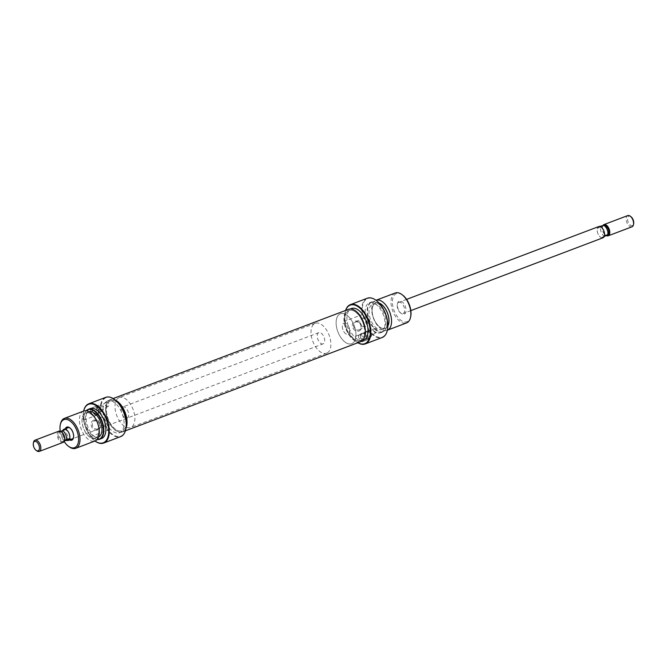 <?xml version="1.0" encoding="UTF-8"?>
<svg xmlns="http://www.w3.org/2000/svg" width="667" height="667" viewBox="0 0 667 667"><rect width="100%" height="100%" fill="white"/><g stroke="black" fill="none" stroke-linecap="round" stroke-linejoin="round"><path stroke-width="0.5" stroke-dasharray="3.33 2.5" d="M125.588 416.35A16 8.721 69.2 0 1 121.994 430.765A16 8.721 69.2 0 1 107.062 415.266A16 8.721 69.2 0 1 110.655 400.842A16 8.721 69.2 0 1 125.588 416.35M363.932 326.021A16 8.721 69.2 0 1 360.338 340.437A16 8.721 69.2 0 1 345.406 324.937A16 8.721 69.2 0 1 348.999 310.514A16 8.721 69.2 0 1 363.932 326.021M360.789 341.629A17.267 9.413 69.2 0 1 344.664 324.896A17.267 9.413 69.2 0 1 348.549 309.33M126.021 428.139A17.267 9.413 69.2 0 1 122.445 431.958A17.267 9.413 69.2 0 1 106.32 415.224A17.267 9.413 69.2 0 1 110.205 399.658A17.267 9.413 69.2 0 1 115.408 400.15M404.452 314.074A7.003 3.819 -110.8 0 0 405.086 305.811A7.003 3.819 -110.8 0 0 398.966 301.226A7.003 3.819 -110.8 0 0 397.507 303.552A7.003 3.819 -110.8 0 0 401.276 313.498A7.003 3.819 -110.8 0 0 404.452 314.074M398.574 302.434A6.003 3.268 69.2 0 1 398.799 302.334A6.003 3.268 69.2 0 1 403.902 306.578A6.003 3.268 69.2 0 1 403.277 313.457A6.003 3.268 69.2 0 1 403.051 313.557A6.003 3.268 69.2 0 1 400.559 312.965A6.003 3.268 69.2 0 1 397.324 304.435A6.003 3.268 69.2 0 1 398.574 302.434M345.648 310.43A20.602 11.231 -110.8 0 0 345.122 312.356A20.602 11.231 -110.8 0 0 345.223 322.094L345.147 321.069A21.002 11.447 69.2 0 1 345.189 312.006A21.002 11.447 69.2 0 1 345.598 310.447M387.385 329.982A20.602 11.231 69.2 0 1 383.116 336.66A20.602 11.231 69.2 0 1 369.018 330.048L369.093 331.074A21.002 11.447 -110.8 0 0 382.183 337.51M369.018 330.048L362.781 315.433A20.602 11.231 69.2 0 1 366.983 298.841A20.602 11.231 69.2 0 1 376.188 300.417M367.3 298.232A21.002 11.447 -110.8 0 0 366.517 298.591A21.002 11.447 -110.8 0 0 362.089 314.649L345.147 321.069M367.817 332.174A2.201 1.843 -118.6 0 1 369.535 336.21A2.201 1.843 -118.6 0 1 367.817 332.174M374.554 328.498A2.201 1.843 -118.6 0 1 376.28 332.533A2.201 1.843 -118.6 0 1 374.554 328.498M362.489 333.608A3.502 2.926 -118.6 0 1 366.517 335.601A3.502 2.926 -118.6 0 1 365.533 339.895A3.502 2.926 -118.6 0 1 365.224 340.037A3.502 2.926 -118.6 0 1 361.197 338.044A3.502 2.926 -118.6 0 1 362.181 333.75A3.502 2.926 -118.6 0 1 362.489 333.608M367.3 330.982A3.502 2.926 -118.6 0 1 371.336 332.975A3.502 2.926 -118.6 0 1 370.352 337.269A3.502 2.926 -118.6 0 1 370.043 337.41A3.502 2.926 -118.6 0 1 366.016 335.418A3.502 2.926 -118.6 0 1 367 331.124A3.502 2.926 -118.6 0 1 367.3 330.982M359.038 330.999A5.303 4.427 61.4 0 0 361.122 324.554A5.303 4.427 61.4 0 0 354.886 321.261A5.303 4.427 61.4 0 0 352.81 327.705A5.303 4.427 61.4 0 0 359.038 330.999M355.561 322.028A4.302 3.593 -118.6 0 1 360.513 324.479A4.302 3.593 -118.6 0 1 359.296 329.756A4.302 3.593 -118.6 0 1 358.929 329.923A4.302 3.593 -118.6 0 1 353.969 327.48A4.302 3.593 -118.6 0 1 355.186 322.203A4.302 3.593 -118.6 0 1 355.561 322.028M362.414 318.292C365.649 316.892 369.268 325.354 365.783 326.188C360.597 328.664 356.962 320.185 362.414 318.292L355.186 322.203M359.296 329.756L365.783 326.188M383.583 331.341A15.766 8.596 69.2 0 1 369.81 321.002A15.766 8.596 69.2 0 1 371.227 302.384A15.766 8.596 69.2 0 1 375.246 302.051A15.766 8.596 69.2 0 1 385.443 313.815A15.766 8.596 69.2 0 1 385.601 329.381A15.766 8.596 69.2 0 1 383.583 331.341M370.827 302.293A16 8.721 -110.8 0 0 369.159 320.627A16 8.721 -110.8 0 0 382.766 331.941A16 8.721 -110.8 0 0 383.358 331.666A16 8.721 -110.8 0 0 385.409 329.69A16 8.721 -110.8 0 0 385.243 313.89A16 8.721 -110.8 0 0 374.896 301.951A16 8.721 -110.8 0 0 371.419 302.018A16 8.721 -110.8 0 0 370.827 302.293M410.722 316.425A14.999 8.179 69.2 0 1 407.587 321.419A14.999 8.179 69.2 0 1 394.489 311.589A14.999 8.179 69.2 0 1 395.839 293.88A14.999 8.179 69.2 0 1 402.643 295.106M395.256 292.988A16 8.721 -110.8 0 0 394.664 293.255A16 8.721 -110.8 0 0 392.988 311.597A16 8.721 -110.8 0 0 406.595 322.911M379.089 303.035A13.598 7.412 -110.8 0 0 375.213 303.185A13.598 7.412 -110.8 0 0 373.987 319.243A13.598 7.412 -110.8 0 0 385.868 328.156A13.598 7.412 -110.8 0 0 387.835 326.096M387.302 330.223L387.344 330.207A16 8.721 69.2 0 1 387.302 330.223A16 8.721 69.2 0 1 373.695 318.909A16 8.721 69.2 0 1 375.363 300.575A16 8.721 69.2 0 1 375.955 300.3A16 8.721 69.2 0 1 376.005 300.283L375.955 300.3M352.309 343.438A16 8.721 69.2 0 1 351.717 343.705A16 8.721 69.2 0 1 338.111 332.391A16 8.721 69.2 0 1 339.778 314.057A16 8.721 69.2 0 1 340.37 313.782A16 8.721 69.2 0 1 353.977 325.096A16 8.721 69.2 0 1 352.309 343.438A16 8.721 69.2 0 1 351.717 343.705A16 8.721 69.2 0 1 338.111 332.391A16 8.721 69.2 0 1 339.778 314.057A16 8.721 69.2 0 1 340.37 313.782A16 8.721 69.2 0 1 353.977 325.096A16 8.721 69.2 0 1 352.309 343.438M360.93 340.17A16 8.721 69.2 0 1 360.338 340.437A16 8.721 69.2 0 1 346.732 329.123A16 8.721 69.2 0 1 348.407 310.789A16 8.721 69.2 0 1 348.999 310.514A16 8.721 69.2 0 1 362.606 321.827A16 8.721 69.2 0 1 360.93 340.17M343.697 323.237A6.003 3.268 69.2 0 1 343.922 323.136A6.003 3.268 69.2 0 1 349.024 327.38A6.003 3.268 69.2 0 1 348.391 334.25A6.003 3.268 69.2 0 1 348.174 334.359A6.003 3.268 69.2 0 1 343.071 330.115A6.003 3.268 69.2 0 1 343.697 323.237A6.003 3.268 69.2 0 1 343.922 323.136A6.003 3.268 69.2 0 1 349.024 327.38A6.003 3.268 69.2 0 1 348.391 334.25A6.003 3.268 69.2 0 1 348.174 334.359A6.003 3.268 69.2 0 1 343.071 330.115A6.003 3.268 69.2 0 1 343.697 323.237M382.691 329.256A13.498 7.362 69.2 0 1 382.191 329.481A13.498 7.362 69.2 0 1 370.71 319.943A13.498 7.362 69.2 0 1 372.119 304.469A13.498 7.362 69.2 0 1 372.62 304.235A13.498 7.362 69.2 0 1 384.1 313.782A13.498 7.362 69.2 0 1 382.691 329.256M387.835 325.913A13.498 7.362 69.2 0 1 385.826 328.064A13.498 7.362 69.2 0 1 385.326 328.297A13.498 7.362 69.2 0 1 373.845 318.751A13.498 7.362 69.2 0 1 375.254 303.277A13.498 7.362 69.2 0 1 375.754 303.051A13.498 7.362 69.2 0 1 379.215 303.168M381.316 332.441A16 8.721 69.2 0 1 380.724 332.716A16 8.721 69.2 0 1 367.117 321.402A16 8.721 69.2 0 1 368.784 303.06A16 8.721 69.2 0 1 369.385 302.793A16 8.721 69.2 0 1 382.991 314.099A16 8.721 69.2 0 1 381.316 332.441M361.322 341.087A17 9.263 69.2 0 1 360.697 341.371A17 9.263 69.2 0 1 346.24 329.356A17 9.263 69.2 0 1 348.016 309.872A17 9.263 69.2 0 1 348.641 309.58A17 9.263 69.2 0 1 363.098 321.602A17 9.263 69.2 0 1 361.322 341.087M363.515 340.303A17 9.263 69.2 0 1 349.058 328.281A17 9.263 69.2 0 1 350.834 308.804A17 9.263 69.2 0 1 351.467 308.513M357.837 342.746A21.002 11.447 69.2 0 1 356.503 341.846A21.002 11.447 69.2 0 1 352.151 337.494L345.223 322.094M369.093 331.074L352.151 337.494M362.131 341.771A21.002 11.447 69.2 0 1 358.554 339.186L358.588 335.134L364.832 336.81A21.002 11.447 -110.8 0 0 368.401 339.386L362.131 341.771L368.401 339.386M351.459 336.702A20.602 11.231 -110.8 0 0 356.211 341.629A20.602 11.231 -110.8 0 0 357.887 342.73M362.089 314.649L362.781 315.433M368.559 339.303L366.992 335.634A4.002 3.343 -118.6 0 0 361.939 333.308A4.002 3.343 -118.6 0 0 360.722 338.011L362.289 341.679M602.735 225.871A6.003 3.268 -110.8 0 0 602.476 226.688A6.003 3.268 -110.8 0 0 603.193 231.774A6.003 3.268 -110.8 0 0 605.711 235.209A6.003 3.268 -110.8 0 0 606.328 235.601M603.176 225.704A5.328 2.901 -110.8 0 0 602.71 226.288A5.328 2.901 -110.8 0 0 602.359 227.272A5.328 2.901 -110.8 0 0 602.993 231.791A5.328 2.901 -110.8 0 0 605.227 234.851A5.328 2.901 -110.8 0 0 606.628 235.468M630.957 216.708A5.002 2.726 -110.8 0 0 628.689 216.291A5.002 2.726 -110.8 0 0 628.239 222.194A5.002 2.726 -110.8 0 0 632.608 225.479A5.002 2.726 -110.8 0 0 633.65 223.812M327.222 352.943A16 8.721 69.2 0 1 326.63 353.218A16 8.721 69.2 0 1 313.023 341.904A16 8.721 69.2 0 1 314.691 323.562A16 8.721 69.2 0 1 315.283 323.295A16 8.721 69.2 0 1 328.889 334.609A16 8.721 69.2 0 1 327.222 352.943M323.303 343.763A6.003 3.268 69.2 0 1 323.078 343.864A6.003 3.268 69.2 0 1 317.976 339.62A6.003 3.268 69.2 0 1 318.609 332.75A6.003 3.268 69.2 0 1 318.826 332.641A6.003 3.268 69.2 0 1 323.929 336.885A6.003 3.268 69.2 0 1 323.303 343.763M67.659 440.553A6.003 3.268 69.2 0 1 63.19 436.235A6.003 3.268 69.2 0 1 63.265 429.748M61.539 431.983A5.328 2.901 -110.8 0 0 60.372 431.532A5.328 2.901 -110.8 0 0 58.596 432.499A5.328 2.901 -110.8 0 0 58.871 438.002A5.328 2.901 -110.8 0 0 62.515 441.679A5.328 2.901 -110.8 0 0 64.29 440.712A5.328 2.901 -110.8 0 0 64.574 440.003M58.571 431.299A6.003 3.268 -110.8 0 0 58.029 438.377A6.003 3.268 -110.8 0 0 62.806 442.488M60.672 431.399L59.28 432.358A5.961 3.252 -110.8 0 0 63.198 441.537L64.441 440.645M36.768 450.834A6.003 3.268 69.2 0 1 33.533 442.304M64.024 429.256A5.961 3.252 -110.8 0 0 63.815 429.348A5.961 3.252 -110.8 0 0 63.19 436.176A5.961 3.252 -110.8 0 0 68.251 440.403M59.28 432.358L64.966 429.681M63.198 441.537L64.265 441.129M61.839 431.382L62.398 430.649M603.735 237.252L603.185 237.652A5.961 3.252 -110.8 0 0 603.81 230.815A5.961 3.252 -110.8 0 0 598.741 226.605A5.961 3.252 -110.8 0 0 598.524 226.705L599.341 226.447M604.485 225.321L600.684 227.172A5.961 3.252 -110.8 0 0 604.594 236.351L602.034 237.319L605.161 235.618M631.757 226.863A6.003 3.268 69.2 0 1 626.805 222.344A6.003 3.268 69.2 0 1 627.514 215.674M601.242 226.438L598.116 228.139L600.684 227.172M598.116 228.139L598.524 226.705A5.961 3.252 -110.8 0 0 597.899 233.533A5.961 3.252 -110.8 0 0 602.968 237.752A5.961 3.252 -110.8 0 0 603.185 237.652L602.976 237.744M602.743 237.861A6.003 3.268 69.2 0 1 597.799 233.333A6.003 3.268 69.2 0 1 598.507 226.672M603.185 237.652L602.034 237.319M73.57 437.26A6.003 3.268 -110.8 0 0 73.67 436.852A6.003 3.268 -110.8 0 0 70.435 428.322A6.003 3.268 -110.8 0 0 70.093 428.081M125.838 429.106A20.602 11.231 69.2 0 1 121.569 435.784A20.602 11.231 69.2 0 1 107.47 429.173L107.537 430.198A21.002 11.447 -110.8 0 0 120.627 436.635M105.745 397.357A21.002 11.447 -110.8 0 0 104.961 397.715A21.002 11.447 -110.8 0 0 100.534 413.773L101.234 414.557A20.602 11.231 69.2 0 1 105.436 397.966A20.602 11.231 69.2 0 1 114.632 399.55M83.658 411.08A20.602 11.231 -110.8 0 0 83.567 411.481A20.602 11.231 -110.8 0 0 83.667 421.219L83.6 420.193A21.002 11.447 69.2 0 1 83.642 411.13A21.002 11.447 69.2 0 1 83.65 411.08M101.251 410.163A2.201 1.843 -118.6 0 1 99.533 406.12A2.201 1.843 -118.6 0 1 101.251 410.163M107.996 406.486A2.201 1.843 -118.6 0 1 106.27 402.443A2.201 1.843 -118.6 0 1 107.996 406.486M96.948 413.982A3.502 2.926 -118.6 0 1 92.913 411.989A3.502 2.926 -118.6 0 1 93.897 407.695A3.502 2.926 -118.6 0 1 94.205 407.554A3.502 2.926 -118.6 0 1 98.232 409.546A3.502 2.926 -118.6 0 1 97.249 413.84A3.502 2.926 -118.6 0 1 96.948 413.982M101.759 411.356A3.502 2.926 -118.6 0 1 97.732 409.363A3.502 2.926 -118.6 0 1 98.716 405.069A3.502 2.926 -118.6 0 1 99.024 404.927A3.502 2.926 -118.6 0 1 103.051 406.92A3.502 2.926 -118.6 0 1 102.068 411.214A3.502 2.926 -118.6 0 1 101.759 411.356M93.647 420.268A5.303 4.427 61.4 0 0 91.571 426.713A5.303 4.427 61.4 0 0 97.799 429.998A5.303 4.427 61.4 0 0 99.883 423.562A5.303 4.427 61.4 0 0 93.647 420.268M97.69 428.931A4.302 3.593 -118.6 0 1 92.738 426.488A4.302 3.593 -118.6 0 1 93.947 421.21A4.302 3.593 -118.6 0 1 94.322 421.035A4.302 3.593 -118.6 0 1 99.275 423.478A4.302 3.593 -118.6 0 1 98.066 428.756A4.302 3.593 -118.6 0 1 97.69 428.931M104.544 425.187C99.35 427.664 95.723 419.201 101.176 417.3C104.411 415.891 108.037 424.362 104.544 425.187L98.066 428.756M93.947 421.21L101.176 417.3M86.268 410.805A15.766 8.596 -110.8 0 0 85.393 411.898A15.766 8.596 -110.8 0 0 85.551 427.472A15.766 8.596 -110.8 0 0 95.748 439.236A15.766 8.596 -110.8 0 0 97.132 439.47M97.082 439.536A16 8.721 69.2 0 1 96.098 439.336A16 8.721 69.2 0 1 85.743 427.397A16 8.721 69.2 0 1 85.584 411.597A16 8.721 69.2 0 1 86.185 410.797M60.222 431.207A14.999 8.179 -110.8 0 0 64.107 441.454M69.076 446.715A16 8.721 69.2 0 1 60.455 423.979M95.773 438.094A13.598 7.412 69.2 0 1 83.9 429.181A13.598 7.412 69.2 0 1 85.126 413.123A13.598 7.412 69.2 0 1 96.998 422.044A13.598 7.412 69.2 0 1 95.773 438.094M83.692 411.064A16 8.721 -110.8 0 0 83.1 411.339A16 8.721 -110.8 0 0 81.432 429.673A16 8.721 -110.8 0 0 95.039 440.987M118.684 397.849A16 8.721 -110.8 0 0 117.008 416.191A16 8.721 -110.8 0 0 130.615 427.497A16 8.721 -110.8 0 0 131.216 427.23A16 8.721 -110.8 0 0 132.883 408.888A16 8.721 -110.8 0 0 119.276 397.574A16 8.721 -110.8 0 0 118.684 397.849M110.055 401.117A16 8.721 -110.8 0 0 108.388 419.46A16 8.721 -110.8 0 0 121.994 430.765A16 8.721 -110.8 0 0 122.586 430.498A16 8.721 -110.8 0 0 124.262 412.156A16 8.721 -110.8 0 0 110.655 400.842A16 8.721 -110.8 0 0 110.055 401.117M127.297 418.051A6.003 3.268 -110.8 0 0 127.922 411.172A6.003 3.268 -110.8 0 0 122.82 406.928A6.003 3.268 -110.8 0 0 122.603 407.028A6.003 3.268 -110.8 0 0 121.969 413.907A6.003 3.268 -110.8 0 0 127.072 418.151A6.003 3.268 -110.8 0 0 127.297 418.051M88.961 411.739A13.498 7.362 -110.8 0 0 88.803 411.797A13.498 7.362 -110.8 0 0 88.302 412.031A13.498 7.362 -110.8 0 0 86.893 427.505A13.498 7.362 -110.8 0 0 98.374 437.052A13.498 7.362 -110.8 0 0 98.524 436.985M85.168 413.215A13.498 7.362 -110.8 0 0 83.759 428.689A13.498 7.362 -110.8 0 0 95.239 438.236A13.498 7.362 -110.8 0 0 95.74 438.002A13.498 7.362 -110.8 0 0 97.149 422.536A13.498 7.362 -110.8 0 0 85.668 412.99A13.498 7.362 -110.8 0 0 85.168 413.215M90.27 408.571A16 8.721 -110.8 0 0 89.678 408.846A16 8.721 -110.8 0 0 88.002 427.18A16 8.721 -110.8 0 0 101.609 438.494M116.133 400.767A17 9.263 -110.8 0 0 110.297 399.908A17 9.263 -110.8 0 0 109.663 400.2A17 9.263 -110.8 0 0 107.896 419.685A17 9.263 -110.8 0 0 122.353 431.707A17 9.263 -110.8 0 0 122.978 431.416A17 9.263 -110.8 0 0 126.146 427.197M106.845 401.267A17 9.263 -110.8 0 0 105.069 420.752A17 9.263 -110.8 0 0 119.526 432.775A17 9.263 -110.8 0 0 120.16 432.483A17 9.263 -110.8 0 0 121.936 412.998A17 9.263 -110.8 0 0 107.479 400.975A17 9.263 -110.8 0 0 106.845 401.267M83.667 421.219L89.903 435.826A20.602 11.231 -110.8 0 0 94.664 440.754A20.602 11.231 -110.8 0 0 94.997 441.004A21.002 11.447 69.2 0 1 94.947 440.97A21.002 11.447 69.2 0 1 90.604 436.618L107.537 430.198M83.6 420.193L100.534 413.773M96.982 405.995A21.002 11.447 -110.8 0 0 96.548 410.755L94.139 416.108L90.278 413.14A21.002 11.447 69.2 0 1 90.712 408.371L97.14 405.911L90.712 408.371M101.234 414.557L107.47 429.173M69.568 439.945A7.003 3.819 69.2 0 1 65.316 428.723M67.717 427.83A6.003 3.268 -110.8 0 0 67.092 434.709A6.003 3.268 -110.8 0 0 72.194 438.953L323.078 343.864M90.604 436.618L89.903 435.826M90.87 408.287L92.438 411.956A4.002 3.343 -118.6 0 0 97.49 414.282A4.002 3.343 -118.6 0 0 98.708 409.58L97.14 405.911M360.722 338.011L358.554 339.186M366.992 335.634L364.832 336.81M98.708 409.58L96.548 410.755M92.438 411.956L90.278 413.14M326.63 353.218L130.615 427.497M113.157 398.541L110.205 399.658M125.396 430.84L122.445 431.958M315.283 323.295L119.276 397.574M376.471 332.449L369.726 336.126M370.352 337.269L365.533 339.895M406.595 299.383L398.799 302.334M382.191 329.481L385.326 328.297M380.724 332.716L382.766 331.941M360.697 341.371L362.248 340.787M348.641 309.58L350.192 308.996M369.385 302.793L371.419 302.018M372.62 304.235L375.754 303.051M410.847 310.605L403.051 313.557M361.939 333.308L358.588 335.134M367 331.124L362.181 333.75M374.362 328.581L367.625 332.258M400.559 312.965L401.276 313.498M397.324 304.435L397.507 303.552M602.359 227.272L602.476 226.688M318.826 332.641L122.82 406.928M605.227 234.851L605.711 235.209M70.435 428.322L69.718 427.78M73.67 436.852L73.487 437.727M106.078 402.534L99.341 406.211M98.716 405.069L93.897 407.695M98.374 437.052L95.239 438.236M122.353 431.707L119.526 432.775M110.297 399.908L107.479 400.975M88.803 411.797L85.668 412.99M127.072 418.151L72.194 438.953M97.49 414.282L94.139 416.108M102.068 411.214L97.249 413.84M108.187 406.395L101.442 410.072"/><path stroke-width="1" d="M113.157 398.541L348.549 309.33A17.267 9.413 69.2 0 1 364.674 326.063A17.267 9.413 69.2 0 1 360.789 341.629L125.396 430.84M115.408 400.15A17.267 9.413 69.2 0 1 126.321 416.391A17.267 9.413 69.2 0 1 126.021 428.139M357.887 342.73A20.602 11.231 -110.8 0 0 365.558 343.322A20.602 11.231 -110.8 0 0 367.417 319.001A20.602 11.231 -110.8 0 0 349.425 305.494A20.602 11.231 -110.8 0 0 345.648 310.43M345.598 310.447A21.002 11.447 69.2 0 1 349.583 305.011A21.002 11.447 69.2 0 1 350.358 304.652A21.002 11.447 69.2 0 1 368.217 319.501A21.002 11.447 69.2 0 1 366.025 343.563A21.002 11.447 69.2 0 1 365.249 343.93A21.002 11.447 69.2 0 1 357.837 342.746M365.249 343.93L382.183 337.51A21.002 11.447 -110.8 0 0 382.966 337.152A21.002 11.447 -110.8 0 0 387.352 330.157A21.002 11.447 -110.8 0 0 376.046 300.308A21.002 11.447 -110.8 0 0 367.3 298.232L350.358 304.652M376.188 300.417A20.602 11.231 69.2 0 1 376.33 300.525A20.602 11.231 69.2 0 1 387.427 329.806A20.602 11.231 69.2 0 1 387.385 329.982M406.595 322.911A16 8.721 -110.8 0 0 407.195 322.636A16 8.721 -110.8 0 0 410.538 317.309A16 8.721 -110.8 0 0 401.918 294.564A16 8.721 -110.8 0 0 395.256 292.988L376.005 300.283A16 8.721 69.2 0 1 389.578 311.647A16 8.721 69.2 0 1 387.894 329.948A16 8.721 69.2 0 1 387.344 330.207L406.595 322.911M350.192 308.996L351.467 308.513A17 9.263 69.2 0 1 365.925 320.527A17 9.263 69.2 0 1 364.149 340.012A17 9.263 69.2 0 1 363.515 340.303L362.248 340.787M379.215 303.168A13.498 7.362 69.2 0 1 387.419 313.065A13.498 7.362 69.2 0 1 387.835 325.913M387.835 326.096A13.598 7.412 -110.8 0 0 387.477 313.048A13.598 7.412 -110.8 0 0 379.089 303.035M401.918 294.564L402.643 295.106A14.999 8.179 69.2 0 1 410.722 316.425L410.538 317.309M598.507 226.672A6.003 3.268 69.2 0 1 598.724 226.563A6.003 3.268 69.2 0 1 603.827 230.807A6.003 3.268 69.2 0 1 603.201 237.685A6.003 3.268 69.2 0 1 602.976 237.785A6.003 3.268 69.2 0 1 602.743 237.861M604.594 236.351L606.628 235.468A5.328 2.901 -110.8 0 0 608.404 234.501A5.328 2.901 -110.8 0 0 608.129 228.998A5.328 2.901 -110.8 0 0 604.485 225.321A5.328 2.901 -110.8 0 0 603.176 225.704M606.328 235.601A6.003 3.268 -110.8 0 0 608.212 235.801A6.003 3.268 -110.8 0 0 608.429 235.701A6.003 3.268 -110.8 0 0 608.971 228.623A6.003 3.268 -110.8 0 0 603.96 224.587A6.003 3.268 -110.8 0 0 603.735 224.687A6.003 3.268 -110.8 0 0 602.735 225.871M606.628 235.468L607.72 234.642A5.961 3.252 -110.8 0 0 607.07 229.34A5.961 3.252 -110.8 0 0 603.802 225.463L599.341 226.447M633.467 224.696L633.65 223.812A5.002 2.726 -110.8 0 0 630.957 216.708L630.232 216.166A6.003 3.268 69.2 0 1 633.467 224.696A6.003 3.268 69.2 0 1 632.216 226.688A6.003 3.268 69.2 0 1 631.991 226.797A6.003 3.268 69.2 0 1 631.757 226.863M627.514 215.674A6.003 3.268 69.2 0 1 627.739 215.574A6.003 3.268 69.2 0 1 630.232 216.166M63.265 429.748A6.003 3.268 69.2 0 1 63.799 429.315A6.003 3.268 69.2 0 1 64.024 429.214A6.003 3.268 69.2 0 1 69.126 433.458A6.003 3.268 69.2 0 1 68.493 440.328A6.003 3.268 69.2 0 1 68.276 440.437A6.003 3.268 69.2 0 1 67.659 440.553M64.574 440.003A5.328 2.901 -110.8 0 0 64.641 439.728A5.328 2.901 -110.8 0 0 64.007 435.209A5.328 2.901 -110.8 0 0 61.773 432.149A5.328 2.901 -110.8 0 0 61.539 431.983M62.806 442.488A6.003 3.268 -110.8 0 0 63.04 442.413A6.003 3.268 -110.8 0 0 63.265 442.313A6.003 3.268 -110.8 0 0 64.524 440.312A6.003 3.268 -110.8 0 0 63.807 435.226A6.003 3.268 -110.8 0 0 61.289 431.791A6.003 3.268 -110.8 0 0 58.788 431.199A6.003 3.268 -110.8 0 0 58.571 431.299M63.815 429.348L64.966 429.681L62.406 430.649L64.024 429.256A5.961 3.252 -110.8 0 0 64.024 429.256A5.961 3.252 -110.8 0 1 69.101 433.467A5.961 3.252 -110.8 0 1 68.476 440.295L68.242 440.403A5.961 3.252 -110.8 0 0 68.259 440.395A5.961 3.252 -110.8 0 0 68.476 440.295L68.884 438.861L66.316 439.828A5.961 3.252 -110.8 0 0 65.666 434.525A5.961 3.252 -110.8 0 0 62.406 430.649L60.372 431.532M34.392 441.521A5.002 2.726 -110.8 0 0 33.35 443.188A5.002 2.726 -110.8 0 0 36.043 450.292A5.002 2.726 -110.8 0 0 38.311 450.709A5.002 2.726 -110.8 0 0 38.761 444.806A5.002 2.726 -110.8 0 0 34.392 441.521M33.35 443.188L33.533 442.304A6.003 3.268 69.2 0 1 34.784 440.312A6.003 3.268 69.2 0 1 35.009 440.203A6.003 3.268 69.2 0 1 40.112 444.447A6.003 3.268 69.2 0 1 39.486 451.326A6.003 3.268 69.2 0 1 39.261 451.426A6.003 3.268 69.2 0 1 36.768 450.834L36.043 450.292M64.29 440.712L66.316 439.828M64.265 441.129L68.884 438.861M68.476 440.295L65.758 440.562M603.185 237.652L605.161 235.618L607.72 234.642M603.802 225.463L604.485 225.321M65.316 428.723A7.003 3.819 69.2 0 1 66.542 427.205A7.003 3.819 69.2 0 1 69.718 427.78A7.003 3.819 69.2 0 1 73.487 437.727A7.003 3.819 69.2 0 1 72.019 440.062A7.003 3.819 69.2 0 1 69.568 439.945M68.276 440.437L72.194 438.953A6.003 3.268 -110.8 0 0 72.42 438.844A6.003 3.268 -110.8 0 0 73.57 437.26M70.093 428.081A6.003 3.268 -110.8 0 0 67.942 427.73A6.003 3.268 -110.8 0 0 67.717 427.83M103.693 443.055L120.627 436.635A21.002 11.447 -110.8 0 0 121.411 436.276A21.002 11.447 -110.8 0 0 125.805 429.281A21.002 11.447 -110.8 0 0 114.491 399.433A21.002 11.447 -110.8 0 0 105.745 397.357L88.811 403.777A21.002 11.447 69.2 0 1 106.67 418.626A21.002 11.447 69.2 0 1 104.477 442.696A21.002 11.447 69.2 0 1 103.693 443.055A21.002 11.447 69.2 0 1 94.989 441.004A20.602 11.231 -110.8 0 0 104.002 442.446A20.602 11.231 -110.8 0 0 105.861 418.126A20.602 11.231 -110.8 0 0 87.869 404.619A20.602 11.231 -110.8 0 0 83.658 411.08A21.002 11.447 69.2 0 1 88.027 404.135A21.002 11.447 69.2 0 1 88.811 403.777M114.632 399.55A20.602 11.231 69.2 0 1 114.782 399.65A20.602 11.231 69.2 0 1 125.871 428.931A20.602 11.231 69.2 0 1 125.838 429.106M97.132 439.47A15.766 8.596 -110.8 0 0 99.758 438.903A15.766 8.596 -110.8 0 0 101.184 420.285A15.766 8.596 -110.8 0 0 87.41 409.947A15.766 8.596 -110.8 0 0 86.268 410.805M86.185 410.797A16 8.721 69.2 0 1 87.635 409.613A16 8.721 69.2 0 1 88.227 409.346A16 8.721 69.2 0 1 101.834 420.652A16 8.721 69.2 0 1 100.167 438.994A16 8.721 69.2 0 1 99.575 439.27A16 8.721 69.2 0 1 97.082 439.536M64.107 441.454A14.999 8.179 -110.8 0 0 68.351 446.181A14.999 8.179 -110.8 0 0 75.154 447.407A14.999 8.179 -110.8 0 0 76.505 429.698A14.999 8.179 -110.8 0 0 63.407 419.868A14.999 8.179 -110.8 0 0 60.272 424.862A14.999 8.179 -110.8 0 0 60.222 431.207M60.272 424.862L60.455 423.979A16 8.721 69.2 0 1 63.799 418.651A16 8.721 69.2 0 1 64.399 418.376A16 8.721 69.2 0 1 78.006 429.69A16 8.721 69.2 0 1 76.33 448.024A16 8.721 69.2 0 1 75.738 448.299A16 8.721 69.2 0 1 69.076 446.715L68.351 446.181M75.738 448.299L95.039 440.987A16 8.721 -110.8 0 0 95.631 440.712A16 8.721 -110.8 0 0 97.299 422.378A16 8.721 -110.8 0 0 83.692 411.064L64.399 418.376M98.524 436.985A13.498 7.362 -110.8 0 0 98.874 436.818A13.498 7.362 -110.8 0 0 100.342 421.486A13.498 7.362 -110.8 0 0 88.961 411.739M99.575 439.27L101.609 438.494A16 8.721 -110.8 0 0 102.201 438.219A16 8.721 -110.8 0 0 103.877 419.885A16 8.721 -110.8 0 0 90.27 408.571L88.227 409.346M126.146 427.197A17 9.263 -110.8 0 0 116.133 400.767M406.595 299.383L598.724 226.563M603.96 224.587L627.739 215.574M64.641 439.728L64.524 440.312M63.04 442.413L39.261 451.426M58.788 431.199L35.009 440.203M61.773 432.149L61.289 431.791M67.942 427.73L64.024 429.214M608.212 235.801L631.991 226.797M410.847 310.605L602.976 237.785"/></g></svg>
